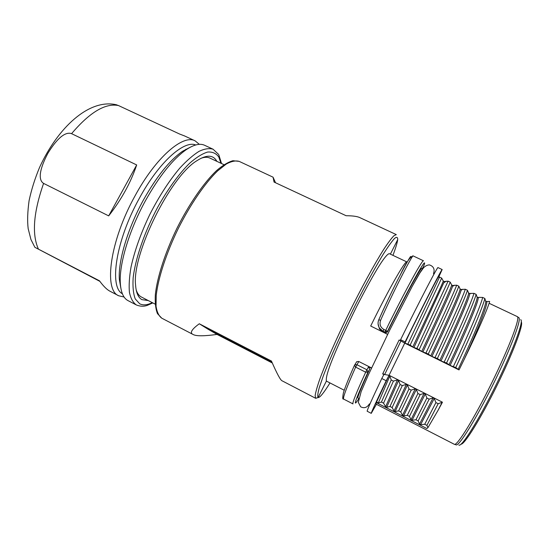 <?xml version="1.0" encoding="UTF-8"?>
<svg xmlns="http://www.w3.org/2000/svg" width="549" height="549" viewBox="0 0 549 549"><rect width="100%" height="100%" fill="white"/><g stroke="black" fill="none" stroke-linecap="round" stroke-linejoin="round"><path stroke-width="0.82" d="M433.518 273.848L434.074 271.22C434.3 268.118 432.749 266.011 429.428 264.899C427.445 264.941 425.523 265.86 423.656 267.658L419.82 273.025L412.107 286.564L389.982 329.599L368.413 374.809L361.16 391.602L358.312 402.369L360.666 406.809C364.2 408.6 367.116 407.619 369.415 403.886L369.889 404.16M422.558 268.983C421.419 270.039 418.324 275.173 413.28 284.396M382.701 373.965L383.888 374.562L381.775 378.508L386.201 380.745L388.905 375.605L389.817 376.065L378.316 402.945L376.552 402.04L375.907 404.016L454.325 444.292C456.878 446.447 474.013 418.908 491.554 383.277C509.129 347.668 520.541 317.301 517.275 316.588L518.654 317.61C522.216 317.912 510.927 348.313 493.256 384.115C475.619 419.93 458.381 447.408 455.972 444.759L454.325 444.292M356.301 362.347L356.72 361.661L358.806 361.496L355.628 367.109L354.469 365.277L354.778 364.845L356.871 364.68L366.91 369.758L368.599 366.842L371.412 368.262M368.599 366.842L369.669 369.175C361.194 387.69 357.289 397.298 357.955 398.018L358.806 398.457M382.818 373.615L384.643 374.542L389.063 375.283L442.425 402.191L438.184 403.721L435.927 402.582L434.225 398.457L433.079 397.881L429.153 399.157L426.902 398.025L425.255 393.942L424.109 393.359L420.157 394.614L417.926 393.489L416.341 389.44L415.188 388.857L411.201 390.099L408.978 388.973L407.447 384.952L406.322 384.389L402.3 385.597L400.084 384.472L398.615 380.505L386.702 407.248L385.631 406.692L383.552 403.172L393.427 381.102L397.469 379.922L398.615 380.505M383.552 403.172L381.418 402.074L391.231 379.99L393.427 381.102M391.231 379.99L389.817 376.065M358.806 361.496L371.563 367.94M384.65 374.542L400.942 340.956L399.102 340.044M329.99 382.948C323.656 393.077 319.69 397.936 318.104 397.524L326.394 381.068C325.063 375.111 335.062 350.447 356.404 307.097C375.935 268.976 385.844 254.153 389.316 253.638L389.378 253.672M387.621 334.382L370.692 326.024L375.447 316.43C391.698 283.97 405.533 260.288 406.85 261.914L389.316 253.645M400.942 340.956L404.73 343.125L389.069 375.283M455.739 367.562L450.111 365.442C465.73 332.262 478.639 301.675 478.186 297.956L478.117 297.496L479.092 297.373L482.674 297.441L484.849 298.471C482.887 306.994 470.692 335.803 455.739 367.562L458.998 369.909L404.73 343.125M446.543 363.026L441.012 360.954C456.672 327.52 469.58 297.784 469.642 294.065L469.621 293.482L473.972 293.344L476.141 294.36C473.842 302.808 461.311 331.596 446.543 363.026L450.111 365.442M437.381 358.504L431.926 356.466C447.14 324.04 460.213 294.772 461.064 290.277L461.16 289.488L465.305 289.248L467.467 290.263C464.79 298.683 451.964 327.485 437.381 358.504L441.012 360.954M461.16 289.488L460.083 288.973C460.913 290.085 446.948 321.337 430.773 355.896L431.926 356.466M430.773 355.896L428.268 354.009L421.735 351.435L416.945 348.416L413.912 347.572L444.347 281.541L448.094 281.136L450.228 282.145L451.669 285C452.156 285.755 438.692 315.263 421.735 351.435M444.347 281.541L443.283 281.04C443.4 281.754 429.112 312.038 412.752 346.995L413.912 347.572M412.752 346.995L410.165 345.074L404.75 343.05L405.107 341.924L400.592 339.694L400.365 340.586L399.157 339.989M387.656 334.314L384.801 332.907L384.863 332.152L383.03 331.246L379.489 328.11C377.863 325.399 377.623 322.627 378.776 319.779L378.776 319.82M422.751 268.742L421.879 268.331C421.145 266.958 407.742 291.217 391.348 324.143L387.443 332.015L384.801 332.907M405.107 341.924C425.118 301.277 442.261 267.933 442.165 269.545L438.699 277.108M378.055 323.745L379.483 328.975L382.962 332.076L383.833 329.441L387.519 331.28C409.719 286.194 427.602 254.359 424.199 264.899L422.373 268.564M424.199 264.899L424.37 264.22M444.189 282.062L444.594 282.255M442.075 402.417L438.006 410.419L427.959 427.63L426.875 428.536L376.353 402.609M376.422 404.277L371.254 413.342C371.22 412.484 376.202 401.614 386.201 380.745M388.905 375.605L376.552 402.04M381.775 378.508C371.865 399.398 367 410.302 367.164 411.228L371.268 413.363M381.418 402.074L378.316 402.945M397.469 379.922L385.631 406.692M400.084 384.472L389.996 406.473L386.702 407.248M406.322 384.389L394.052 411.016L392.137 407.571L402.3 385.597M392.137 407.571L389.996 406.473M394.052 411.016L395.122 411.565L407.447 384.952M408.978 388.973L398.615 410.885L395.122 411.565M415.188 388.857L402.506 415.353L400.77 411.983L411.201 390.099M400.77 411.983L398.615 410.885M402.506 415.353L403.59 415.909L416.341 389.44M417.926 393.489L407.283 415.325L403.59 415.909M433.079 397.881L419.532 424.089L418.153 420.898L415.97 419.779L412.086 420.266L410.995 419.711L409.444 416.437L407.283 415.325M409.444 416.437L420.157 394.614M427.959 427.63L426.896 425.386L424.72 424.267L420.616 424.645L434.225 398.457M419.532 424.089L420.616 424.645M410.995 419.711L424.109 393.359M412.086 420.266L425.255 393.942M426.902 398.025L415.97 419.779M418.153 420.898L429.153 399.157M435.927 402.582L424.72 424.267M426.896 425.386L438.184 403.721M438.006 410.419L442.295 402.534M484.849 298.471L485.57 301.01L486.654 301.531L489.646 301.442C487.944 308.215 477.225 332.701 463.884 360.041L459.067 369.861M478.117 297.496L477.033 296.982L476.141 294.36M469.621 293.482L468.537 292.967L467.467 290.263M451.669 285L452.733 285.501L456.679 285.178L458.834 286.194L460.083 288.973M407.921 343.969L439.55 277.094L441.677 278.096L443.283 281.04M439.55 277.094L438.177 277.142C434.575 283.435 423.444 305.271 409.829 332.783L404.956 343.152M486.654 301.531L486.75 301.82C487.725 304.695 477.959 329.455 463.884 360.041M458.099 369.388C474.782 333.991 487.485 302.568 485.57 301.01M482.674 297.441C480.794 305.594 468.112 335.35 453.44 366.43M448.952 364.872C465.552 329.544 478.598 298.368 477.033 296.982M473.972 293.344C471.612 301.71 459.081 330.381 444.258 361.894M439.831 360.37C456.391 325.125 469.738 294.182 468.537 292.967M465.305 289.248C462.834 297.016 449.823 326.106 435.103 357.378M428.268 354.009C442.48 323.718 456.041 293.996 458.834 286.194M456.679 285.178C453.906 292.741 440.71 321.549 425.997 352.89M452.733 285.501L452.506 286.461C451.154 291.087 437.841 320.06 422.895 352.005M419.196 349.528C433.95 318.077 447.126 289.803 450.228 282.145M448.094 281.136L416.945 348.416M410.165 345.074L441.677 278.096M409.829 332.783L404.75 343.05M442.165 269.545L437.999 267.596C437.903 265.888 420.575 299.095 400.592 339.694M326.511 381.15L344.23 390.243M343.715 399.123L352.959 403.899C352.163 403.124 356.404 392.562 365.675 372.201L366.91 369.758L367.981 372.112L365.675 372.201L355.628 367.109C346.728 387.162 342.72 397.812 343.619 399.061L343.619 399.061M272.283 362.985L217.02 334.416C204.18 336.201 196.226 336.235 193.152 334.519L161.742 318.173C158.867 316.046 156.966 312.072 156.04 306.267L156.239 295.245C158.242 277.821 166.361 252.965 178.274 228.501C190.489 204.207 205.12 182.982 217.603 170.911L226.263 164.041C231.376 161.276 235.665 160.383 239.131 161.365L239.186 161.392M275.55 182.762L273.066 177.183L274.054 182.062L346.103 215.723C352.835 215.75 357.488 216.416 360.062 217.72L396.309 234.615L393.908 235.754C391.437 238.287 388.047 242.83 383.73 249.376C374.452 264.007 361.475 287.697 348.862 313.204C336.352 338.747 325.591 363.26 319.703 379.414C317.192 386.688 315.668 392.116 315.133 395.685L315.702 398.3L318.104 397.524C317.397 396.371 317.802 393.015 319.326 387.457L323.196 376.209C330.079 358.099 342.391 330.814 355.841 304.071C365.922 284.279 375.585 266.745 383.305 254.132C388.04 246.7 391.78 241.471 394.532 238.438C396.653 236.715 397.716 237.099 397.716 239.604C397.291 242.74 395.705 247.99 392.947 255.36M193.152 334.519C189.515 332.989 191.567 329.407 199.308 323.773L271.439 361.036C276.998 373.766 280.56 380.361 282.124 380.828L315.702 398.306M271.981 362.292L208.421 329.441L217.02 334.416M208.421 329.441L199.308 323.773M155.154 304.132L141.155 296.885C138.918 295.623 137.257 293.269 136.166 289.831M201.003 158.297C204.53 157.021 207.501 156.952 209.917 158.091L223.965 164.679M148.251 300.564L141.93 299.644C138.273 297.613 136.159 292.837 135.603 285.308C131.657 254.75 170.43 176.092 197.07 160.61C206.41 154.66 212.916 154.749 216.594 160.864L216.869 161.351M204.619 145.286C200.028 143.131 193.914 144.586 186.276 149.644C172.88 159.038 159.258 176.078 145.416 200.776C128.974 230.655 118.961 264.748 120.327 283.421C120.965 292.555 123.532 298.285 128.034 300.626L136.31 304.935C133.036 302.602 130.744 298.45 129.44 292.487C128.782 285.521 129.31 277.046 131.026 267.075C134.58 250.838 140.798 233.387 149.678 214.734C159.073 196.329 169.126 180.772 179.839 168.063C186.708 160.637 193.104 155.065 199.033 151.346C204.551 148.752 209.238 148.045 213.081 149.225L204.619 145.286M190.249 147.221L182.508 151.298C169.586 160.335 156.513 176.654 143.282 200.248C127.56 228.796 118.014 261.406 119.346 279.427L120.828 288.053M195.719 144.97C184.011 139.995 158.798 162.298 139.329 198.319C115.77 240.627 108.983 286.955 122.372 293.763M124.081 297.016L118.721 295.781C103.507 290.208 109.827 241.032 135.109 195.732C156.033 157.041 183.215 134.045 195.108 140.846L199.342 144.346M71.576 133.661L136.687 164.954C130.779 182.584 121.439 199.562 108.681 215.881L43.591 183.4C40.619 181.616 36.261 175.46 47.825 153.397C60.644 132.481 68.282 132.426 71.576 133.661C89.734 112.277 105.374 102.91 118.502 105.552L116.017 104.667M99.877 281.363L34.882 247.311L99.451 280.793C103.37 286.111 106.822 289.563 109.814 291.142L118.728 295.781M184.69 135.994L179.578 134.025L118.502 105.552M185.809 149.259L186.42 149.541M108.681 215.881L136.687 164.954M409.966 258.202C414.365 249.068 398.039 276.387 378.803 319.71M383.833 329.441C380.375 327.334 379.29 324.301 380.581 320.355L381.528 318.214C398.149 281.177 412.937 254.661 412.999 255.861C409.904 257.007 405.684 263.348 400.317 274.871C394.045 286.832 386.873 301.792 378.803 319.751L378.776 319.779M387.443 332.015L387.519 331.28L384.863 332.152L389.694 322.222C407.852 285.782 422.641 259.224 423.505 260.789L413.006 255.855M520.644 319.717C524.24 320.115 513.205 350.138 495.809 385.377C478.454 420.63 461.359 447.668 458.861 445.061M461.064 444.168C464.413 444.711 480.636 418.709 496.811 385.865C513.013 353.041 523.753 324.335 521.282 322.009M356.726 361.661L354.38 365.51C348.725 378.199 345.053 387.354 343.372 392.967C342.528 397.675 342.562 399.679 343.482 398.986M358.717 398.8C352.081 409.238 355.169 400.345 367.981 372.112L369.669 369.175M390.38 254.146L397.716 239.604M152.272 302.643C147.283 305.134 143.097 305.519 139.7 303.796L135.274 298.951C133.304 293.811 132.597 286.77 133.153 277.849C135.349 258.648 144.524 231.925 157.721 207.193C167.877 189.014 179.098 173.628 189.563 163.307C196.309 157.398 202.327 153.651 207.625 152.052C212.367 151.689 216.073 153.301 218.735 156.89L220.972 163.273M43.591 183.4C33.455 212.415 31.732 234.32 38.423 249.116M380.581 320.355L378.81 319.751C377.63 322.634 377.856 325.42 379.489 328.11L379.483 328.975M382.749 373.773L399.13 339.996M433.566 273.848L434.026 274.061M489.097 303.274L517.275 316.588M487.327 301.463L486.757 301.826M478.193 297.956L479.092 297.38M469.649 294.065L470.802 293.324M461.071 290.284L462.656 289.254M452.513 286.454L454.435 285.206M443.956 282.666L446.248 281.177M343.708 390.003L344.223 390.264M161.742 318.173L157.46 313.63C155.6 308.915 154.893 302.533 155.353 294.477C157.227 277.142 165.16 252.567 177.004 228.171C189.165 203.933 203.844 182.693 216.464 170.677C222.571 165.421 228.061 162.106 232.934 160.72L239.138 161.365L273.066 177.183M218.557 154.372L213.081 149.225M119.346 279.427L120.327 283.421M218.873 154.921L221.522 163.533M152.807 302.918L147.324 305.354C143.845 306.63 140.173 306.493 136.324 304.942M182.508 151.298L186.276 149.644M195.108 140.846L184.183 135.761M34.882 247.311L30.95 239.529L28.177 228.672C27.251 221.158 27.553 211.859 29.07 200.769C31.389 189.748 34.896 178.617 39.59 167.37C57.618 127.924 89.048 98.202 116.683 104.838"/></g></svg>
